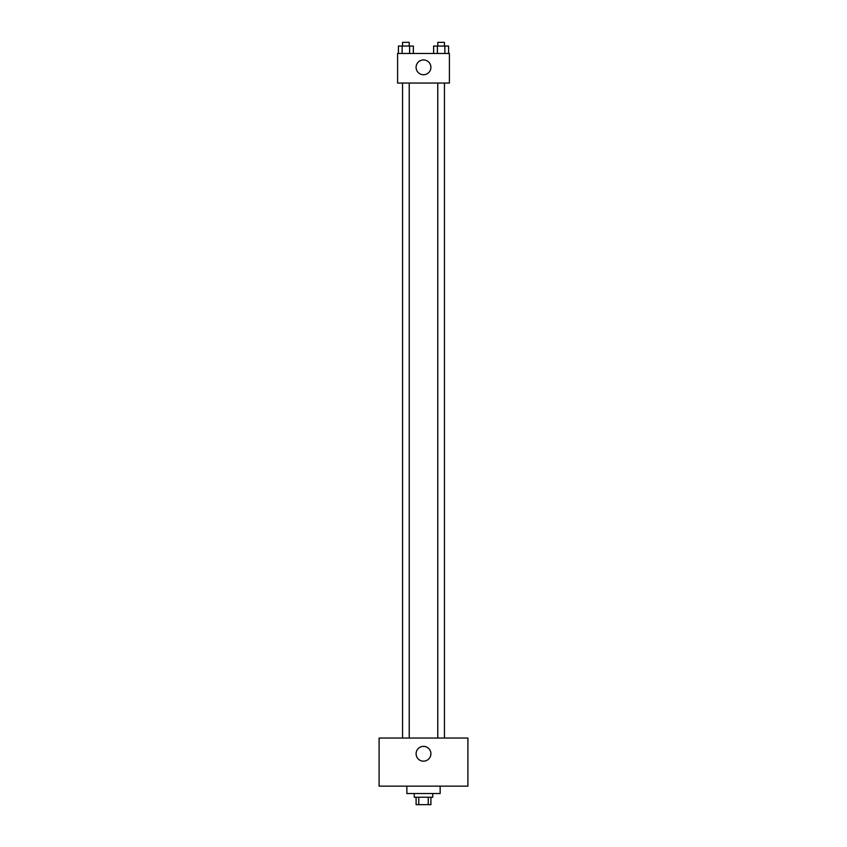<?xml version="1.0" encoding="UTF-8"?>
<svg xmlns="http://www.w3.org/2000/svg" width="847" height="847" viewBox="0 0 847 847"><rect width="100%" height="100%" fill="white"/><g stroke="black" fill="none" stroke-linecap="round" stroke-linejoin="round"><path stroke-width="1.27" d="M428.243 797.249L428.243 804.65L416.099 804.65L416.099 797.249M428.243 804.65L430.901 804.65L430.901 797.249M432.753 793.544L432.753 797.249L414.247 797.249L414.247 793.544M418.757 797.249L418.757 804.65M406.846 786.143L406.846 793.544L440.154 793.544L440.154 786.143M467.904 786.143L379.096 786.143L379.096 738.044L467.904 738.044L467.904 786.143M423.5 746.366A7.401 7.401 0 0 1 429.905 757.472A7.401 7.401 0 0 1 417.095 757.472A7.401 7.401 0 0 1 423.5 746.366M437.783 738.044L437.783 83.059M409.217 83.059L409.217 738.044M449.408 83.059L397.592 83.059L397.592 53.456L449.408 53.456L449.408 83.059M430.901 67.326A7.401 7.401 0 0 1 419.794 73.742A7.401 7.401 0 0 1 419.794 60.92A7.401 7.401 0 0 1 430.901 67.326M448.592 53.456L448.592 46.056L433.632 46.056L433.632 53.456M444.855 46.056L444.855 53.456M437.38 46.056L437.38 53.456M437.783 46.056L437.783 42.35L444.442 42.35L444.442 46.056M413.368 53.456L413.368 46.056L398.408 46.056L398.408 53.456M409.62 46.056L409.62 53.456M402.145 46.056L402.145 53.456M402.558 46.056L402.558 42.35L409.217 42.35L409.217 46.056M444.442 738.044L444.442 83.059M402.558 83.059L402.558 738.044"/></g></svg>
